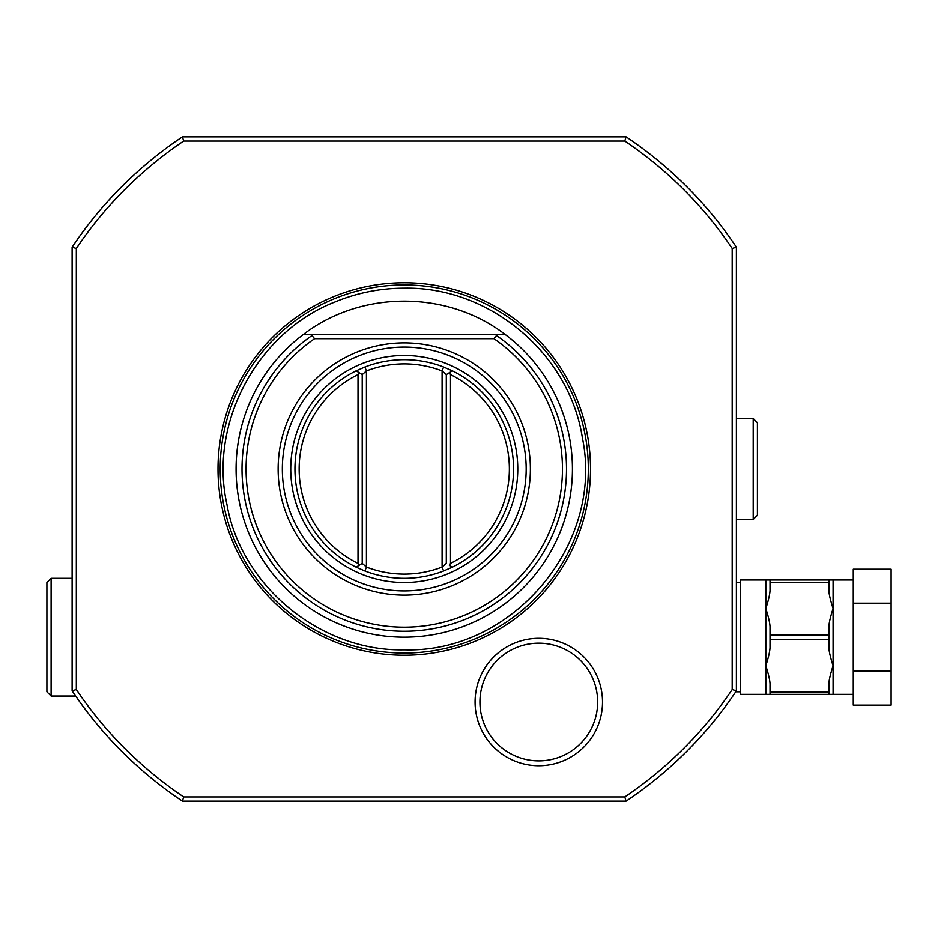 <?xml version="1.0" encoding="UTF-8"?>
<svg xmlns="http://www.w3.org/2000/svg" width="938" height="938" viewBox="0 0 938 938"><rect width="100%" height="100%" fill="white"/><g stroke="black" fill="none" stroke-linecap="round" stroke-linejoin="round"><path stroke-width="1.41" d="M853.263 579.989L828.875 579.989L828.875 582.275L770.016 582.275L770.016 579.989L828.875 579.989M853.263 694.343L770.016 694.343L770.016 692.056L828.875 692.056L828.875 694.343M853.263 671.151L891.1 671.151L891.1 705.13L853.263 705.13L853.263 569.202L891.1 569.202L891.1 603.181L853.263 603.181M891.1 671.151L891.1 603.181M770.016 692.056L770.016 685.092C770.215 681.563 768.82 675.114 765.818 665.757C768.785 656.541 770.192 650.093 770.016 646.423L770.016 634.885L828.875 634.885L828.875 646.423C828.711 650.093 830.107 656.541 833.085 665.757C830.083 675.114 828.676 681.563 828.875 685.092L828.875 692.056M770.016 634.885L770.016 627.909C770.192 624.239 768.785 617.802 765.818 608.574L765.818 694.343L770.016 694.343M770.016 579.989L740.586 579.989L740.586 694.343L765.818 694.343M828.875 582.275L828.875 589.24C828.676 592.781 830.083 599.218 833.085 608.574C830.107 617.802 828.711 624.239 828.875 627.909L828.875 634.885M765.818 579.989L765.818 608.574C768.82 599.218 770.215 592.781 770.016 589.24L770.016 582.275M770.016 639.446L828.875 639.446M740.586 582.51L736.389 582.51M740.586 691.822L735.72 691.822M736.389 672.921L736.389 662.826M736.389 595.126L736.389 519.453L753.202 519.453L753.202 418.547L757.412 422.757L757.412 515.243L753.202 519.453M736.389 519.453L736.389 247.175C736.389 263.965 736.389 263.965 736.389 247.175L732.179 248.453A395.203 395.203 0 0 0 624.814 141.075L626.08 136.866L182.429 136.866C199.219 136.866 199.219 136.866 182.429 136.866L183.707 141.075L624.802 141.075M736.389 495.006L736.389 485.532M183.696 141.075A395.203 395.203 0 0 0 76.33 248.441L76.33 689.547A395.191 395.191 0 0 0 183.707 796.925L624.802 796.925A395.191 395.191 0 0 0 732.179 689.547L736.389 690.825L736.389 453.699M613.522 136.866L194.987 136.866M72.12 254.831L72.12 620.745M72.12 653.587L72.12 690.391M76.33 248.453L72.12 247.175C72.12 263.965 72.12 263.965 72.12 247.175L72.12 690.825L76.33 689.547M626.08 136.866C609.29 136.866 609.29 136.866 626.08 136.866A399.4 399.4 0 0 1 736.389 247.175M732.179 689.547L732.179 248.453M590.506 469A186.24 186.24 0 0 1 404.255 655.24A186.24 186.24 0 0 1 218.015 469A186.24 186.24 0 0 1 404.255 282.76A186.24 186.24 0 0 1 590.506 469M602.501 702.023A63.714 63.714 0 0 1 538.787 765.736A63.714 63.714 0 0 1 475.074 702.023A63.714 63.714 0 0 1 538.787 638.309A63.714 63.714 0 0 1 602.501 702.023M72.12 247.175A399.4 399.4 0 0 1 182.429 136.866M183.707 796.925L182.429 801.134A399.4 399.4 0 0 1 72.12 690.825A399.4 399.4 0 0 0 182.429 801.134L626.08 801.134L624.802 796.925M736.389 690.825A399.4 399.4 0 0 1 626.08 801.134A399.4 399.4 0 0 0 736.389 690.825M72.12 578.312L51.109 578.312L51.109 696.031L75.661 696.031M51.109 696.031L46.9 691.822L46.9 582.51L51.109 578.312M236.083 469A168.172 168.172 0 0 0 404.255 637.172A168.172 168.172 0 0 0 505.16 334.467C447.391 290.041 361.118 290.041 303.361 334.467A168.172 168.172 0 0 0 236.083 469M303.349 334.467L313.046 334.467L311.967 335.558L314.605 338.665L493.904 338.665L496.542 335.558L495.463 334.467L505.16 334.467M495.463 334.467L313.046 334.467M306.656 334.467L309.915 334.467L306.656 334.467M498.606 334.467L501.853 334.467L498.606 334.467M404.255 595.126A126.126 126.126 0 0 1 278.129 469A126.126 126.126 0 0 1 404.255 342.874A126.126 126.126 0 0 1 530.38 469A126.126 126.126 0 0 1 404.255 595.126M404.255 347.083A121.917 121.917 0 0 1 526.171 469A121.917 121.917 0 0 1 404.255 590.917A121.917 121.917 0 0 1 282.338 469A121.917 121.917 0 0 1 404.255 347.083M364.225 367.286A109.312 109.312 0 0 0 363.534 367.555M404.255 578.312A109.312 109.312 0 0 1 364.905 570.984L356.159 567.162A109.312 109.312 0 0 1 356.159 370.838L364.905 367.016A109.312 109.312 0 0 1 443.604 367.016L452.351 370.838A109.312 109.312 0 0 1 452.351 567.162L443.604 570.984A109.312 109.312 0 0 1 404.255 578.312A109.312 109.312 0 0 0 443.604 570.984L442.091 567.056A105.103 105.103 0 0 1 366.418 567.056L362.209 563.386L362.209 374.614L366.418 370.944A105.103 105.103 0 0 1 442.091 370.944L446.3 374.614L449.314 372.738L450.498 374.614L450.498 563.386L449.314 565.262L452.351 567.162L449.314 565.262M363.534 570.445A109.312 109.312 0 0 0 364.225 570.714M444.295 570.714A109.312 109.312 0 0 0 444.975 570.445M444.975 367.555A109.312 109.312 0 0 0 444.295 367.286M364.905 570.984L366.418 567.056L366.418 370.944L364.905 367.016M443.604 367.016L442.091 370.944L442.091 567.056L446.3 563.386L446.3 374.614L446.3 563.386M452.351 370.838L449.314 372.738M450.498 374.614A105.103 105.103 0 0 1 450.498 563.386M356.159 370.838L362.209 374.614L356.159 370.838L362.209 374.614L362.209 563.386L359.195 565.262L358.011 563.386L358.011 374.614L359.195 372.738M356.159 567.162L359.195 565.262M358.011 563.386A105.103 105.103 0 0 1 358.011 374.614M597.647 702.023A58.86 58.86 0 0 0 538.787 643.163A58.86 58.86 0 0 0 479.928 702.023A58.86 58.86 0 0 0 538.787 760.882A58.86 58.86 0 0 0 597.647 702.023M833.085 579.989L833.085 694.343M220.207 469A184.047 184.047 0 0 1 404.255 284.953A184.047 184.047 0 0 1 588.302 469A184.047 184.047 0 0 1 404.255 653.047A184.047 184.047 0 0 1 220.207 469M496.542 335.558A162.251 162.251 0 0 1 525.667 576.624A162.251 162.251 0 0 1 282.842 576.624A162.251 162.251 0 0 1 311.967 335.558M493.904 338.665A158.182 158.182 0 0 1 522.712 573.833A158.182 158.182 0 0 1 285.797 573.833A158.182 158.182 0 0 1 314.605 338.665M404.255 355.49A113.51 113.51 0 0 0 290.745 469A113.51 113.51 0 0 0 404.255 582.51A113.51 113.51 0 0 0 517.764 469A113.51 113.51 0 0 0 404.255 355.49M404.255 649.823C512.535 653.352 604.471 543.981 582.381 437.917C569.343 353.532 489.636 286.524 404.266 288.177C380.289 288.224 357.226 292.808 335.065 301.942C257.352 332.087 208.635 423.167 226.914 504.269C241.066 586.203 320.913 651.699 404.255 649.823M736.389 418.547L753.202 418.547"/></g></svg>

